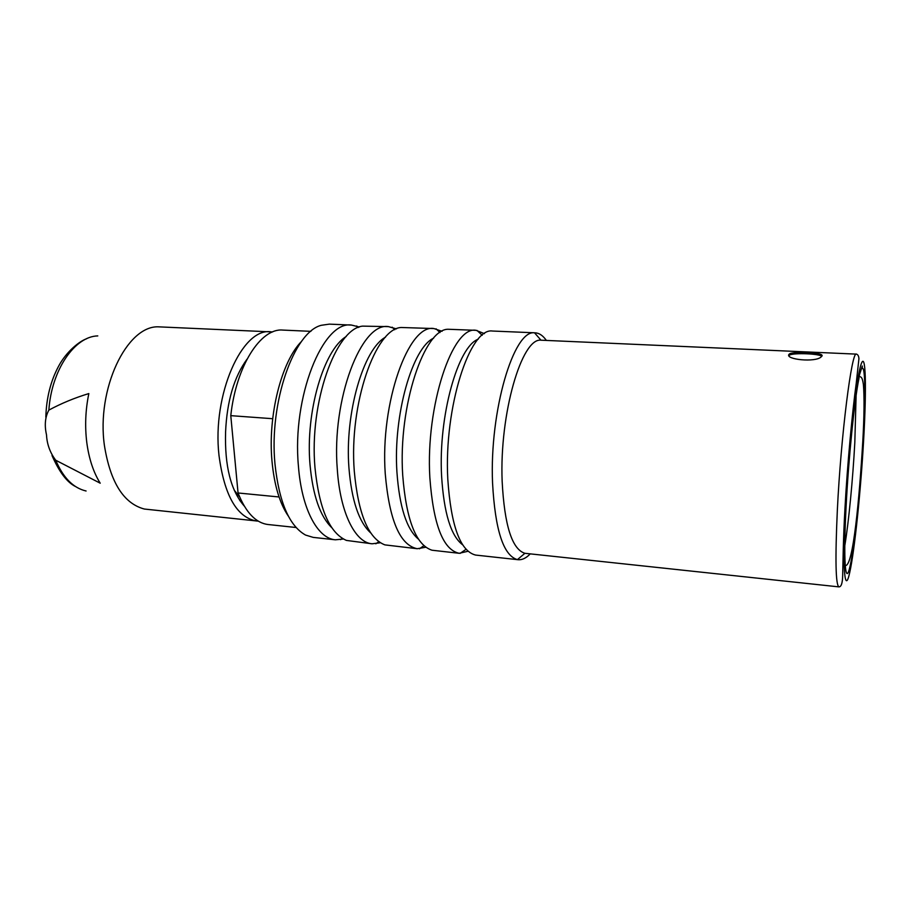 <?xml version="1.0" encoding="UTF-8"?>
<svg xmlns="http://www.w3.org/2000/svg" width="911" height="911" viewBox="0 0 911 911"><rect width="100%" height="100%" fill="white"/><g stroke="black" fill="none" stroke-linecap="round" stroke-linejoin="round"><path stroke-width="1.37" d="M821.995 355.996L821.062 356.987C815.265 362.612 785.487 359.549 788.858 354.504L789.723 353.741C795.246 351.168 824.569 352.511 821.995 355.996M856.465 354.128L540.986 340.19C521.844 337.491 499.399 413.628 502.143 481.179C504.421 525.26 512.005 549.299 524.895 553.296L838.894 586.878C835.638 584.805 835.114 559.217 837.346 510.114C840.955 435.116 851.865 349.767 856.465 354.128C857.923 354.561 858.743 356.076 858.936 358.683L856.26 383.053C852.354 411.624 847.31 464.621 844.93 509.01C843.176 539.392 842.937 566.209 842.675 575.763C842.481 583.245 841.229 586.946 838.894 586.878M546.338 340.395C542.956 335.578 539.244 333.062 535.178 332.822L534.541 332.822C513.861 329.452 489.423 410.702 492.555 482.989C495.128 530.065 503.419 555.608 517.425 559.616L518.052 559.707C522.105 560.083 526.159 558.147 530.213 553.899M535.178 332.822L492.487 331.035C469.928 327.243 443.851 407.468 447.791 479.095C450.968 525.829 460.226 551.155 475.565 555.061L518.052 559.707M478.161 339.234C457.982 346.362 438.271 415.94 441.584 475.861C443.885 512.995 450.899 535.975 462.64 544.801M484.436 333.642L476.032 330.329C452.676 325.489 425.539 405.634 429.844 477.523C433.317 524.634 443.099 549.88 459.201 553.296L468.003 551.269M476.032 330.329L448.679 329.281C424.537 327.687 398.073 405.816 402.708 475.166C406.249 520.044 416.02 545.063 431.996 550.221L459.201 553.296M433.647 338.152C412.501 347.638 393.108 414.619 396.923 472.012C399.439 506.937 406.625 529.325 418.479 539.187M442.074 331.285L433.864 328.552C408.72 323.712 380.16 402.673 385.239 473.64C389.259 520.17 399.929 545.199 417.238 548.718L425.767 547.249M433.864 328.552L401.284 327.493C375.617 328.199 348.97 404.029 354.265 470.941C358.16 513.827 368.363 538.469 384.875 544.88L417.238 548.718M385.524 337.161C363.546 348.902 344.654 413.093 348.936 467.867C351.635 500.492 358.9 522.185 370.743 532.946M396.467 328.894L388.462 326.628C361.462 321.788 331.41 399.485 337.309 469.472C340.156 512.916 355.233 542.614 372.064 543.799L380.32 542.762M388.462 326.628L362.589 326.127C335.817 328.643 309.182 402.571 314.967 467.525C319.101 508.759 329.577 533.06 346.419 540.417L372.064 543.799M346.248 336.489C323.781 349.892 305.379 411.806 310.002 464.508C312.815 495.311 320.08 516.378 331.809 527.708M359.401 327.038L351.566 325.079C323.098 320.239 291.884 396.889 298.421 466.079C301.632 509.033 317.62 538.503 335.35 539.802L343.39 539.027M351.566 325.079L329.304 324.134L321.378 325.284C294.105 331.718 268.916 402.514 274.985 464.041C279.096 502.223 289.277 525.886 305.538 535.053L313.202 537.388L335.35 539.802M301.609 341.34C281.567 361.291 267.675 415.518 272.002 461.228C274.257 485.187 279.723 503.521 288.411 516.218M310.89 331.342L282.752 330.078C260.842 327.858 236.177 365.755 230.779 415.655L272.685 418.707M234.207 490.141L239.604 496.859M239.582 500.15L241.893 501.756M230.779 415.655L238.056 492.976C245.822 512.506 255.832 523.016 268.073 524.52L296.075 527.503M279.062 496.973L238.056 492.976M859.096 376.004L858.959 378.475C854.609 398.836 848.619 457.436 846.137 505.73C843.165 561.95 845.419 587.344 850.065 566.141C854.677 545.723 860.474 489.344 863.184 440.913C865.598 398.551 865.382 365.584 862.159 368.42L862.296 366.006L859.096 376.004M788.926 355.62L789.666 355.028C794.449 352.614 819.649 353.719 821.779 356.349M97.784 335.908C74.816 336.307 51.506 369.843 48.864 410.098C45.117 417.022 44.332 425.266 46.507 434.832C46.973 444.226 50.048 452.699 55.73 460.237C63.189 477.774 73.301 488.034 86.078 490.995M240.185 501.039L242.406 502.758M246.995 359.219C234.104 376.903 226.964 401.136 225.586 431.905C224.607 465.999 230.825 490.699 244.228 506.015M48.864 410.098C61.367 403.368 74.679 397.856 88.834 393.575C85.452 410.03 84.78 426.394 86.807 442.678C88.982 458.848 93.457 472.353 100.21 483.194L55.73 460.237M272.583 331.946L158.104 326.821C126.72 325.876 96.27 388.974 104.423 445.57C110.356 482.363 123.657 503.521 144.348 509.033L258.303 521.149M270.84 331.798C242.235 327.436 212.001 394.622 218.993 455.409C224.345 495.561 236.871 517.437 256.549 521.035M859.369 375.138L859.392 376.254M863.696 438.965C866.634 387.289 865.803 350.075 861.066 364.377C856.386 377.666 848.574 448.064 845.454 508.327C842.265 568.76 844.736 595.498 849.712 572.575C854.655 550.495 860.815 490.528 863.696 438.965M844.759 545.928C848.722 522.185 852.844 479.357 854.814 442.564L856.112 395.499M540.986 340.19L534.541 332.822M482.192 335.282L476.977 330.408M439.967 332.549L436.05 328.803M394.77 329.714L392.197 327.197M358.239 327.505L356.702 325.99M859.084 376.175C861.134 377.382 862.239 376.437 863.4 384.613C864.425 397.401 864.22 416.35 862.785 441.436C859.483 496.563 853.186 568.293 845.146 565.435M342.308 538.39L340.566 539.665M378.771 541.703L375.844 543.799M423.877 545.689L419.447 548.798M466.033 549.31L460.146 553.364M524.895 553.296L517.425 559.616M789.666 355.028L789.723 353.741M45.835 417.158C46.359 398.027 50.652 380.98 58.703 366.017C66.469 351.487 79.667 341.021 86.75 338.698M52.029 455.557C59.272 472.103 67.129 482.443 75.59 486.576"/></g></svg>
